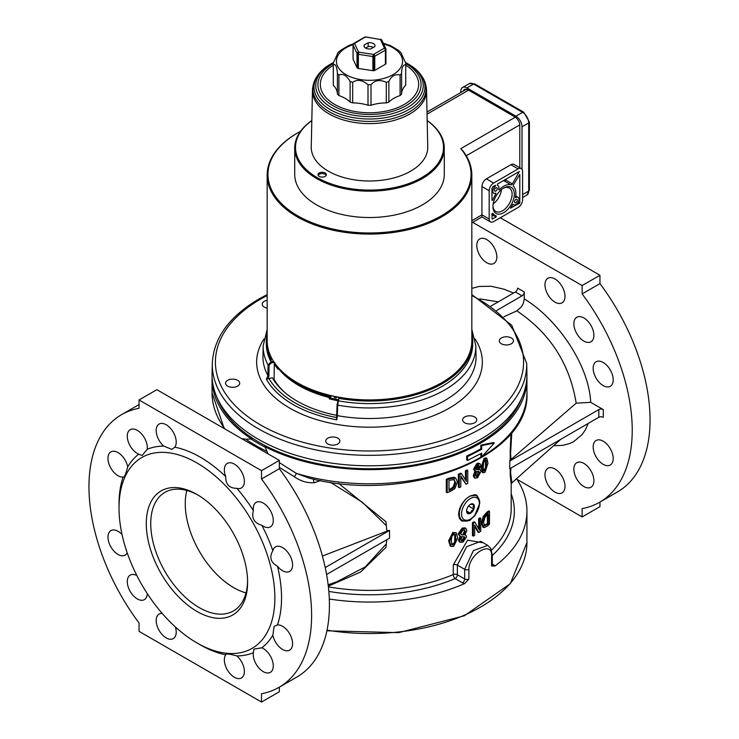 <?xml version="1.0" encoding="UTF-8"?>
<svg xmlns="http://www.w3.org/2000/svg" width="739" height="739" viewBox="0 0 739 739"><rect width="100%" height="100%" fill="white"/><g stroke="black" fill="none" stroke-linecap="round" stroke-linejoin="round"><path stroke-width="1.11" d="M516.561 478.696A157.435 90.897 180 0 1 526.935 511.157A157.435 90.897 180 0 1 495.01 566.037A6.3 3.64 0 0 0 493.615 564.818L492.313 564.06M462.448 582.812A3.15 1.82 120 0 0 464.674 578.96L457.367 574.739A3.15 1.82 -60 0 1 455.141 578.6L462.448 582.812A6.3 3.64 0 0 0 464.554 583.616L468.886 579.08L468.886 569.436C468.822 553.594 492.968 539.719 491.601 556.328L491.601 565.963L495.01 566.037M464.554 583.616A157.435 90.897 180 0 1 329.308 599.043M328.301 586.175L360.586 572.032L385.989 547.35L386.321 543.876L365.297 566.905L336.845 581.741M511.194 483.86L511.859 482.89L510.566 472.147L510.233 475.62L511.194 483.86L511.194 508.589A141.694 81.807 180 0 1 491.527 550.167M510.233 475.62L510.233 468.471M496.784 310.408L522.02 295.84A3.15 1.82 120 0 0 524.247 291.979L524.247 298.916L523.397 303.156L521.401 306.861L516.857 310.851C550.038 333.197 569.815 363.967 576.171 403.171L590.729 402.349L603.283 409.6A3.15 1.82 0 0 0 598.83 409.6L598.83 417.313L509.771 468.738L509.771 461.025A141.694 81.807 0 0 0 510.233 458.974L510.233 450.042L510.566 453.903L511.794 432.509M511 433.47L510.233 450.042M330.296 482.234L362.35 502.271L386.321 525.632L385.989 521.771L338.554 483.334M386.83 530.648A141.694 81.807 0 0 0 389.536 530.436L389.536 538.149L326.583 574.499M483.288 542.823L467.575 540.163L453.284 564.919L453.284 574.563A141.694 81.807 180 0 1 328.384 586.877M483.241 527.138L481.292 523.203L483.251 516.321L486.53 512.635A141.694 81.807 0 0 0 488.581 510.852L489.486 511.379A142.95 82.537 180 0 1 487.435 513.162L484.156 516.847L482.188 523.72L484.137 527.655L487.463 525.992A142.95 82.537 0 0 0 489.486 524.237L489.486 511.379M461.145 536.606L459.381 540.569L460.212 542.361L459.316 541.853L458.485 540.052L460.342 536.144M460.212 542.361L463.02 542.084L466.568 536.865L465.829 535.202L464.877 534.86L466.845 530.51L465.847 528.302L463.02 528.644L459.067 534.426L459.889 536.302L458.171 533.909L462.124 528.126L465.043 527.84M447.215 492.664L446.301 492.137L446.301 479.288A141.694 81.807 0 0 0 449.349 478.115L454.005 477.228L455.76 478.078L450.254 478.641A142.95 82.537 180 0 1 447.215 479.814L447.215 492.664A142.95 82.537 0 0 0 450.291 491.481L454.882 488.553L457.469 482.031L455.76 478.078M473.329 536.098L472.443 535.581L472.443 522.732A141.694 81.807 0 0 0 474.041 521.734L474.937 522.251A142.95 82.537 180 0 1 473.329 523.24L473.329 536.098A142.95 82.537 0 0 0 474.669 535.276L474.669 525.096L478.863 532.523A142.95 82.537 0 0 0 480.766 531.193L480.766 518.335A142.95 82.537 180 0 1 479.519 519.212L479.519 530.297L474.937 522.251M478.632 528.708L478.632 518.695A141.694 81.807 0 0 0 479.87 517.817L480.766 518.335M478.863 532.523L477.967 532.006L474.669 526.14M465.441 479.962L465.441 470.743A141.694 81.807 0 0 0 466.863 469.967L467.759 470.484A142.95 82.537 180 0 1 466.327 471.251L466.327 481.431L461.561 473.681A142.95 82.537 180 0 1 459.261 474.771L459.261 487.629A142.95 82.537 0 0 0 460.776 486.909L460.776 475.833L466.041 484.267A142.95 82.537 0 0 0 467.759 483.343L467.759 470.484M466.041 484.267L460.776 476.729M459.261 487.629L458.365 487.112L458.365 474.253A141.694 81.807 0 0 0 460.665 473.163L461.561 473.681M483.112 472.794L482.207 472.276L481.061 467.417L484.119 458.374L485.966 457.829L486.872 458.356L485.024 458.891L481.957 467.935L483.112 472.794L485.024 472.276L487.952 463.168L486.872 458.356M475.094 471.02L473.56 469.154L476.729 463.722L478.161 463.057L479.99 463.704L477.616 464.24L474.447 469.671L475.99 471.593L474.189 476.045L475.103 478.207L477.616 477.68L480.913 471.519L480.248 469.736L479.14 469.561L480.664 465.404L479.99 463.704M479.352 469.219L480.248 469.736M475.094 471.076L473.302 475.528L474.17 477.671L475.103 478.207M451.104 546.435L450.199 545.909L448.619 540.809L452.804 532.422L456.268 532.801L453.7 532.939L449.524 541.336L451.104 546.435L453.7 546.324L457.764 537.853L456.268 532.801M475.297 515.129L469.69 520.542L461.94 521.115L459.446 518.372L458.559 514.113L459.446 509.014L461.94 503.85L465.561 499.333L469.69 496.118L476.895 495.213L479.685 501.033M139.052 399.956L156.871 389.675L279.324 460.379L279.324 468.711A157.435 90.897 60 0 1 296.819 677.072L279 687.353A157.435 90.897 60 0 1 261.514 693.718L261.514 702.05L139.052 631.346L139.052 623.014A157.435 90.897 60 0 1 121.565 414.662A157.435 90.897 60 0 1 139.052 408.297L139.052 399.956L261.514 470.66L261.514 478.992A157.435 90.897 60 0 1 279 687.353M279.324 687.168L279.324 691.769L261.514 702.05M386.802 539.729L386.321 543.876M526.907 376.825A157.435 90.897 180 0 1 526.935 378.747A157.435 90.897 180 0 1 433.802 461.718A157.435 90.897 180 0 1 264.58 446.522A29.911 17.274 180 0 1 265.098 447.113A157.86 91.137 180 0 1 251.094 439.031A29.911 17.274 180 0 1 252.119 439.326A157.435 90.897 180 0 1 212.065 378.747A157.435 90.897 180 0 1 212.093 376.825M241.856 438.744A29.911 17.274 180 0 1 245.847 439.197A160.585 92.717 0 0 0 267.038 451.427L265.098 447.113M251.094 439.031L245.847 439.197M217.294 398.136A155.864 89.992 0 0 0 259.287 442.384A155.864 89.992 0 0 0 413.193 465.127A155.864 89.992 0 0 0 521.706 398.136M526.704 363.449A157.222 90.768 0 0 1 369.5 455.335A157.222 90.768 0 0 1 212.296 363.449L212.075 373.777A157.435 90.897 0 0 0 369.5 465.792A157.435 90.897 0 0 0 526.925 373.777L526.704 363.449L511.767 325.271L471.833 294.584M267.167 308.089A7.085 4.092 180 0 1 262.225 304.256A7.085 4.092 180 0 1 267.167 300.293M511.379 343.755A7.085 4.092 180 0 1 503.702 344.66A7.085 4.092 180 0 1 499.287 340.928A7.085 4.092 180 0 1 506.363 336.772A7.085 4.092 180 0 1 513.448 340.928A7.085 4.092 180 0 1 511.379 343.755M467.861 423.835A7.085 4.092 180 0 1 462.614 419.946A7.085 4.092 180 0 1 469.69 415.798A7.085 4.092 180 0 1 476.775 419.946A7.085 4.092 180 0 1 467.861 423.835M325.982 442.116A7.085 4.092 180 0 1 325.742 441.118A7.085 4.092 180 0 1 332.827 436.971A7.085 4.092 180 0 1 339.912 441.118A7.085 4.092 180 0 1 333.705 445.118A7.085 4.092 180 0 1 325.982 442.116M227.621 380.317A7.085 4.092 180 0 1 235.39 379.449A7.085 4.092 180 0 1 239.713 383.273A7.085 4.092 180 0 1 232.637 387.301A7.085 4.092 180 0 1 225.552 383.273A7.085 4.092 180 0 1 227.621 380.317M471.833 333.88A103.174 59.573 180 0 1 472.674 341.473L472.674 344.041A103.174 59.573 180 0 1 338.638 400.88A0.785 0.61 -150.9 0 0 337.954 401.148L337.095 404.686L337.64 405.138A106.324 61.383 0 0 0 475.814 345.815L476.036 356.226A106.545 61.513 180 0 1 337.363 415.641L336.79 419.844L336.494 418.246L336.808 415.189L337.363 415.641L337.64 405.138L339.136 397.416A101.548 58.63 -0 0 0 441.303 382.931A101.548 58.63 -0 0 0 441.58 382.765M273.559 361.389L271.047 361.861L268.063 364.964L267.915 375.541L266.409 379.209L272.322 377.721A102.194 59 180 0 0 336.808 415.364M285.162 392.788A100.347 57.938 180 0 1 274.095 379.347L273.365 379.476M336.845 415.069L337.095 404.686L336.55 418.043M330.093 395.504L329.234 397.517L330.305 397.24A0.785 0.61 -150.9 0 0 329.557 396.464A99.202 57.273 180 0 1 286.27 375.2M278.123 367.422L277.975 367.92A99.987 57.725 0 0 0 329.234 397.517L329.252 398.82L331.46 395.836M275.047 362.886L274.308 363.662A100.014 57.744 0 0 0 277.938 369.195L277.975 367.92A0.785 0.591 -37.3 0 1 278.15 367.468M268.165 378.562L268.904 375.837L269.051 365.26L271.287 362.923L274.215 362.378M336.956 397.009A1.339 0.776 180 0 1 335.571 397.767A1.339 0.776 180 0 1 334.287 396.954L334.324 396.473M274.308 363.662L274.095 379.347M272.174 359.08L271.047 359.293L271.047 361.861A103.174 59.573 180 0 1 266.326 344.041L266.326 341.473A103.174 59.573 180 0 1 267.167 333.88M524.247 291.979L517.568 288.127A3.15 1.82 -60 0 1 515.342 291.979L491.01 306.029M583.884 317.964A14.17 8.184 60 0 1 593.14 330.453A14.17 8.184 60 0 1 590.96 341.806A14.17 8.184 60 0 1 582.461 340.171A14.17 8.184 60 0 1 574.379 327.71A14.17 8.184 60 0 1 576.799 317.262A14.17 8.184 60 0 1 583.884 317.964M583.884 463.408A14.17 8.184 60 0 1 593.14 475.888A14.17 8.184 60 0 1 590.96 487.241A14.17 8.184 60 0 1 579.394 482.733A14.17 8.184 60 0 1 573.963 467.611A14.17 8.184 60 0 1 576.799 462.706A14.17 8.184 60 0 1 583.884 463.408M486.825 239.639A14.17 8.184 60 0 1 496.081 252.128A14.17 8.184 60 0 1 493.911 263.481A14.17 8.184 60 0 1 484.331 260.978A14.17 8.184 60 0 1 477.154 248.683A14.17 8.184 60 0 1 479.74 238.937A14.17 8.184 60 0 1 486.825 239.639M554.989 278.991A14.17 8.184 60 0 1 564.245 291.48A14.17 8.184 60 0 1 562.074 302.833A14.17 8.184 60 0 1 557.474 303.202A14.17 8.184 60 0 1 546.278 291.268A14.17 8.184 60 0 1 547.904 278.289A14.17 8.184 60 0 1 554.989 278.991M603.181 362.479A14.17 8.184 60 0 1 612.446 374.969A14.17 8.184 60 0 1 610.266 386.321A14.17 8.184 60 0 1 598.082 381.056A14.17 8.184 60 0 1 596.105 361.777A14.17 8.184 60 0 1 603.181 362.479M603.181 441.183A14.17 8.184 60 0 1 612.446 453.672A14.17 8.184 60 0 1 610.266 465.025A14.17 8.184 60 0 1 600.539 462.383A14.17 8.184 60 0 1 593.482 450.023A14.17 8.184 60 0 1 596.105 440.49A14.17 8.184 60 0 1 603.181 441.183M554.989 469.016A14.17 8.184 60 0 1 564.245 481.505A14.17 8.184 60 0 1 562.074 492.858A14.17 8.184 60 0 1 548.846 486.179A14.17 8.184 60 0 1 546.361 469.718A14.17 8.184 60 0 1 547.904 468.314A14.17 8.184 60 0 1 554.989 469.016M500.303 217.746L599.948 275.268L599.948 283.6L582.129 293.891A157.435 90.897 60 0 1 599.625 502.243A157.435 90.897 60 0 1 582.129 508.608L582.129 516.94L599.948 506.658L599.948 502.058M582.129 293.891L582.129 285.55L472.646 222.347M516.967 479.315L582.129 516.94M309.133 478.115L296.394 473.394L279.324 462.596M467.473 460.471L466.697 459.898L466.697 456.037A157.435 90.897 0 0 0 480.83 448.813L480.83 445.127L493.356 442.578L494.345 443.031L481.717 456.868L481.717 453.183L467.473 460.471L467.473 456.61L481.717 449.321L481.717 445.635L494.345 443.031M481.717 456.868L480.83 456.351L480.83 453.691M267.038 451.427A29.911 17.274 180 0 1 267.814 453.737M279.324 467.39L294.334 476.692C300.505 481.144 307.138 483.158 314.241 482.724L320.504 480.562M386.321 525.632L386.857 531.202L322.407 556.033M516.857 310.851L503.952 316.726M479.814 298.87L498.234 301.854M598.83 417.313A3.15 1.82 180 0 1 603.283 417.313L603.283 409.6M598.83 409.6L509.771 461.025M389.536 530.436L325.215 567.57M313.567 479.14A3.15 1.302 -108.8 0 0 314.241 482.724M481.532 456.757A157.435 90.897 180 0 1 296.394 473.394A3.15 0.49 -57.3 0 1 294.334 476.692M453.284 564.919A3.15 1.82 180 0 1 457.367 565.104L466.614 546.694L480.766 541.364L487.758 545.41L473.394 550.592L464.674 569.316L464.674 578.96A3.15 1.82 180 0 0 468.886 579.08M476.387 495.832A14.956 8.637 120 0 0 475.583 494.724M460.748 520.201A14.956 8.637 120 0 0 462.217 520.376M462.272 520.404L465.339 521.207L467.51 520.903L470.096 519.813L474.549 516.044L479.842 502.991L478.696 498.16L476.443 495.86A14.17 8.184 120 0 0 462.272 504.044A14.17 8.184 120 0 0 462.272 520.404L459.824 518.99A14.17 8.184 -60 0 1 459.769 518.954M466.586 511.019A5.487 3.168 -60 0 1 470.475 504.294A5.487 3.168 -60 0 1 474.355 506.538A5.487 3.168 -60 0 1 470.475 513.263A5.487 3.168 -60 0 1 466.586 511.019M466.586 510.372L467.103 512.894L470.429 513.189L471.584 510.825L473.754 509.051L473.246 506.538L473.754 504.617L470.429 504.321M470.429 513.189L466.632 510.991M473.754 509.051L468.526 506.03M466.697 456.037L467.473 456.61M480.83 445.127L481.717 445.635M480.83 448.813L481.717 449.321M451.788 536.514L453.7 534.371L455.621 534.934L455.612 542.731L453.7 544.902L451.797 544.357L451.326 540.625L451.788 536.514M455.085 534.297L455.621 534.934L454.587 534.158M452.323 544.966L451.797 544.357M451.926 544.578L454.707 542.214L454.716 534.417M474.235 470.789L475.99 471.537M478.345 471.27L479.537 472.664L477.634 476.387L476.267 476.6L475.63 475.011L476.831 471.482L479.121 471.427M478.336 469.625L477.44 469.108L475.99 469.274L476.877 469.792L475.879 468.572L478.429 465.154L479.352 466.355L478.336 469.625L476.332 469.644M475.879 476.202L476.738 475.87L478.521 471.279M477.44 469.108L478.355 465.164M486.391 468.387L485.024 470.854L483.602 470.567L483.278 466.946L483.611 462.771L485.024 460.314L486.391 460.554L486.391 468.387L485.495 467.87L485.486 460.027L486.391 460.554L486.013 460.027M483.999 471.131L483.602 470.567M483.629 470.632L485.495 467.87M458.365 474.253L459.261 474.771M465.441 470.743L466.327 471.251M472.443 522.732L473.329 523.24M478.632 518.695L479.519 519.212M446.301 479.288L447.215 479.814M453.783 479.454L455.723 482.789L453.94 487.657L450.337 489.985A142.95 82.537 180 0 1 448.998 490.511L448.998 480.609A142.95 82.537 0 0 0 450.337 480.082L454.485 479.703M448.998 489.634A141.694 81.807 0 0 0 449.432 489.458L453.044 487.13L454.827 482.271L453.995 479.5M453.044 487.13L453.94 487.657M463.87 536.597L464.997 537.89L463.03 540.809L461.524 540.966L460.979 539.793L462.189 536.634L464.489 536.782M460.757 533.466L463.002 529.937L464.563 529.826L465.274 531.47L463.926 534.907L461.256 534.74L460.757 533.466M459.889 536.302L461.238 536.662M461.145 540.578L462.143 540.292L464.101 537.373L463.944 536.606M460.942 534.417L463.926 534.907M463.039 534.389L464.378 530.953L464.064 529.678M461.284 534.463L462.18 534.981M483.251 516.321L484.156 516.847M482.595 526.925L484.137 527.655M488.313 523.785L487.407 523.267A141.694 81.807 0 0 1 486.493 524.043L484.063 525.263L484.969 525.78L483.528 522.732L484.849 517.605L487.398 514.667A142.95 82.537 0 0 0 488.313 513.891L488.313 523.785A142.95 82.537 180 0 1 487.398 524.561L484.451 525.632M487.407 523.267L487.407 514.667M511.046 467.999L510.566 472.147M279.324 468.711L261.514 478.992M119.016 507.942L119.016 504.081A114.933 66.353 60 0 1 123.108 477.052A14.17 8.184 60 0 1 110.083 466.669A14.17 8.184 60 0 1 110.915 451.871A14.17 8.184 60 0 1 120.651 454.513A14.17 8.184 60 0 1 127.708 466.882A114.933 66.353 60 0 1 138.729 454.199A14.17 8.184 60 0 1 128.346 441.931A14.17 8.184 60 0 1 130.221 429.655A14.17 8.184 60 0 1 141.786 434.172A14.17 8.184 60 0 1 147.227 449.294A114.933 66.353 60 0 1 163.716 446.088A14.17 8.184 60 0 1 156.539 433.793A14.17 8.184 60 0 1 159.116 424.047A14.17 8.184 60 0 1 172.344 430.726A14.17 8.184 60 0 1 174.82 447.187A114.933 66.353 60 0 1 225.746 476.59A14.17 8.184 60 0 1 227.279 463.399A14.17 8.184 60 0 1 241.45 471.584A14.17 8.184 60 0 1 241.45 487.943A14.17 8.184 60 0 1 236.849 488.313A114.933 66.353 60 0 1 253.338 510.557A14.17 8.184 60 0 1 256.174 502.372A14.17 8.184 60 0 1 270.345 510.557A14.17 8.184 60 0 1 270.345 526.916A14.17 8.184 60 0 1 261.846 525.281A114.933 66.353 60 0 1 272.857 550.684A14.17 8.184 60 0 1 275.481 546.888A14.17 8.184 60 0 1 289.651 555.063A14.17 8.184 60 0 1 289.651 571.423A14.17 8.184 60 0 1 277.458 566.166A114.933 66.353 60 0 1 277.458 624.963A14.17 8.184 60 0 1 290.482 635.346A14.17 8.184 60 0 1 289.651 650.135A14.17 8.184 60 0 1 279.915 647.493A14.17 8.184 60 0 1 272.857 635.134A114.933 66.353 60 0 1 261.846 647.807A14.17 8.184 60 0 1 272.22 660.084A14.17 8.184 60 0 1 270.345 672.351A14.17 8.184 60 0 1 258.779 667.844A14.17 8.184 60 0 1 253.338 652.722A114.933 66.353 60 0 1 236.849 655.918A14.17 8.184 60 0 1 244.027 668.213A14.17 8.184 60 0 1 241.45 677.968A14.17 8.184 60 0 1 228.222 671.289A14.17 8.184 60 0 1 225.746 654.819A114.933 66.353 60 0 1 200.287 644.842L196.943 642.921A110.203 63.628 60 0 1 119.016 507.942A110.203 63.628 60 0 1 221.358 481.579A110.203 63.628 60 0 1 273.883 611.633A110.203 63.628 60 0 1 196.943 642.921M175.365 626.94A14.17 8.184 60 0 1 173.286 638.607A14.17 8.184 60 0 1 159.116 630.432A14.17 8.184 60 0 1 159.116 614.072A14.17 8.184 60 0 1 162.201 613.425M147.32 593.657A14.17 8.184 60 0 1 144.391 599.634A14.17 8.184 60 0 1 130.221 591.459A14.17 8.184 60 0 1 130.221 575.09A14.17 8.184 60 0 1 136.863 575.552M127.191 552.781A14.17 8.184 60 0 1 125.085 555.128A14.17 8.184 60 0 1 110.915 546.943A14.17 8.184 60 0 1 110.915 530.584A14.17 8.184 60 0 1 122.064 534.62M174.82 447.187L171.919 449.377L163.716 446.088M147.227 449.294L142.165 455.483L138.729 454.199M127.708 466.882C125.695 474.493 124.161 477.884 123.108 477.052L123.718 477.209M236.849 655.918C229.256 653.867 225.552 653.498 225.746 654.819L225.912 654.218M253.338 652.722L253.948 649.101L261.846 647.807M272.857 635.134L274.114 626.386L277.458 624.963M277.458 566.166C270.613 562.434 269.079 557.271 272.857 550.684M261.846 525.281C254.262 523.11 251.426 518.205 253.338 510.557M236.849 488.313C229.256 488.285 225.552 484.378 225.746 476.59M196.943 494.446A71.637 41.356 -120 0 0 146.294 523.692A71.637 41.356 -120 0 0 196.943 611.421A71.637 41.356 -120 0 0 247.602 582.175A71.637 41.356 -120 0 0 196.943 494.446L196.943 494.446M247.583 580.872A68.487 39.536 60 0 1 233.413 610.959A68.487 39.536 60 0 1 199.17 607.569A68.487 39.536 60 0 1 154.433 547.22A68.487 39.536 60 0 1 164.926 492.34A68.487 39.536 60 0 1 198.07 495.112M186.847 490.456A68.487 39.536 -120 0 0 233.681 587.644A68.487 39.536 -120 0 0 246.004 592.918M599.948 283.6A157.435 90.897 60 0 1 617.434 491.962L599.625 502.243M510.233 458.974L511.102 459.473L576.171 403.171M510.566 453.903L511.102 459.473M279.324 460.379L261.514 470.66M582.129 285.55L599.948 275.268M329.557 396.464L329.557 395.374M271.047 359.293A103.174 59.573 180 0 1 266.326 341.473M472.674 341.473A103.174 59.573 180 0 1 338.638 398.312M297.42 382.765A101.548 58.63 -0 0 0 297.697 382.931A101.548 58.63 -0 0 0 339.136 397.416M471.833 175.004L471.833 340.827A102.333 59.083 180 0 1 441.867 382.608A102.333 59.083 180 0 1 297.133 382.608A102.333 59.083 180 0 1 271.841 358.498A102.333 59.083 180 0 1 267.167 340.827L267.167 175.004A102.333 59.083 -0 0 0 271.841 192.667A102.333 59.083 -0 0 0 384.973 233.404A102.333 59.083 -0 0 0 471.833 175.004A102.333 59.083 -0 0 0 462.743 150.654L460.776 148.659A101.548 58.63 180 0 1 423.817 223.899A101.548 58.63 180 0 1 290.215 210.984A101.548 58.63 180 0 1 297.697 132.9A101.548 58.63 180 0 1 300.514 131.33M441.867 382.608L441.303 382.931M297.42 133.066A102.333 59.083 -0 0 0 297.133 133.223A102.333 59.083 -0 0 0 267.167 175.004M481.939 216.98L481.939 186.57A6.3 3.64 -60 0 1 486.391 178.856L510.88 164.714A6.3 3.64 -60 0 1 514.03 164.409L521.272 168.584A6.3 3.64 -60 0 1 522.575 171.466L522.575 199.742A6.3 3.64 120 0 1 518.122 207.456L493.624 221.598A6.3 3.64 120 0 1 490.484 221.912L481.939 216.98L471.833 222.818M519.794 167.725L519.794 125.51L519.794 167.725M490.484 221.912A6.3 3.64 120 0 1 489.172 219.03L489.172 190.745A6.3 3.64 -60 0 1 493.624 183.032L518.122 168.898A6.3 3.64 -60 0 1 521.272 168.584M514.501 201.839A1.968 1.136 -60 0 1 515.36 199.853A1.968 1.136 -60 0 1 516.875 199.327A1.968 1.136 -60 0 1 516.875 201.599A1.968 1.136 -60 0 1 514.907 202.735A1.968 1.136 -60 0 1 514.501 201.839M494.465 190.265A1.968 1.136 -60 0 1 495.324 188.288A1.968 1.136 -60 0 1 496.839 187.761A1.968 1.136 -60 0 1 496.839 190.034A1.968 1.136 -60 0 1 494.871 191.17A1.968 1.136 -60 0 1 494.465 190.265M513.587 184.547L519.794 174.413L519.794 203.022L510.473 208.195A17.32 9.995 120 0 0 512.838 204.426L513.199 204.269A4.332 2.503 120 0 0 513.725 204.786A4.332 2.503 120 0 0 518.057 202.283A4.332 2.503 120 0 0 518.057 197.285A4.332 2.503 120 0 0 515.656 197.646L515.425 197.452A17.32 9.995 120 0 0 513.476 186.283A1.57 0.905 -60 0 1 513.587 184.547M497.458 185.526L497.458 184.039L519.341 171.476L512.404 183.863A1.57 0.905 -60 0 1 510.954 184.824A17.32 9.995 120 0 0 499.167 189.821L498.603 189.443A4.332 2.503 120 0 0 498.021 185.711A4.332 2.503 120 0 0 497.458 185.526M495.934 193.858A17.32 9.995 120 0 0 492.802 200.093L491.962 200.343L491.962 189.138A2.365 1.367 -60 0 1 493.624 186.246L495.546 185.295L495.315 186.302A4.332 2.503 120 0 0 492.931 190.089A4.332 2.503 120 0 0 493.689 193.212A4.332 2.503 120 0 0 495.684 193.091L495.934 193.858L495.038 193.341M496.275 215.936L496.008 217.017L492.091 219.123L491.962 213.931L492.802 213.211A17.32 9.995 120 0 0 494.991 215.391A17.32 9.995 120 0 0 496.275 215.936M514.335 194.218A15.113 8.729 120 0 0 503.647 188.048A15.113 8.729 120 0 0 492.959 206.56A15.113 8.729 120 0 0 503.647 212.73A15.113 8.729 120 0 0 514.335 194.218M503.074 188.399A13.542 7.815 -60 0 1 509.3 188.02A13.542 7.815 -60 0 1 512.109 194.218A13.542 7.815 -60 0 1 506.197 207.844A13.542 7.815 -60 0 1 495.767 211.474A13.542 7.815 -60 0 1 492.978 205.895M501.458 189.581A13.542 7.815 -60 0 1 493.19 203.89M503.139 180.759A17.32 9.995 -60 0 1 504.275 180.963A1.57 0.905 120 0 0 505.725 180.002L506.363 178.893M463.806 90.786A7.085 4.092 60 0 1 464.766 89.345M514.787 116.836L468.581 90.158A6.3 3.64 -120 0 0 465.431 89.844L427.003 112.032M519.794 125.51A7.085 4.092 -120 0 0 514.778 116.836L468.027 89.835A7.085 4.092 -120 0 0 464.48 89.484A7.085 4.092 -120 0 0 463.251 91.109M515.896 116.189L466.909 87.913L473.588 84.052L522.575 112.337L515.896 116.189A8.656 4.997 60 0 1 522.02 126.794L528.699 122.942L528.699 191.068L522.575 194.606M460.785 92.532L460.785 91.442A8.656 4.997 60 0 1 462.577 87.479A8.656 4.997 60 0 1 466.909 87.913M522.02 169.296L522.02 126.794M427.179 120.531A74.787 43.176 180 0 1 444.287 148.003L444.287 174.358A74.787 43.176 180 0 1 398.118 214.245A74.787 43.176 180 0 1 316.625 204.888A74.787 43.176 180 0 1 294.713 174.358L294.713 148.003A74.787 43.176 180 0 1 311.821 120.531M444.287 148.003A74.787 43.176 180 0 1 398.118 187.891A74.787 43.176 180 0 1 316.625 178.533A74.787 43.176 180 0 1 294.713 148.003M427.188 120.605A73.992 42.723 180 0 1 418.911 179.161A73.992 42.723 180 0 1 317.179 177.572A73.992 42.723 180 0 1 311.812 120.605M405.656 62.612A53.753 31.038 180 0 1 406.829 63.24L408.039 63.914A55.49 32.036 180 0 1 421.027 75.073L422.08 76.597A56.626 32.692 180 0 1 425.692 84.699L426.107 86.62A57.042 32.932 180 0 1 426.532 90.278L427.752 146.95A58.252 33.634 180 0 1 392.123 178.358A58.252 33.634 180 0 1 328.31 171.143A58.252 33.634 180 0 1 311.248 146.95L312.468 90.278A57.042 32.932 180 0 1 312.893 86.62L313.308 84.699A56.626 32.692 180 0 1 316.92 76.597L317.973 75.073A55.49 32.036 180 0 1 330.961 63.914L332.171 63.24A53.753 31.038 180 0 1 333.344 62.612M325.132 172.972A4.175 2.411 180 0 1 326.361 174.681A4.175 2.411 180 0 1 322.186 177.092A4.175 2.411 180 0 1 318.01 174.681A4.175 2.411 180 0 1 320.587 172.455A4.175 2.411 180 0 1 325.132 172.972M318.167 175.319A4.175 2.411 180 0 1 325.132 174.265A4.175 2.411 180 0 1 326.204 175.319M426.532 90.278A57.042 32.932 180 0 1 391.652 121.039A57.042 32.932 180 0 1 329.169 113.972A57.042 32.932 180 0 1 312.468 90.278M425.692 84.699A56.626 32.692 180 0 1 394.358 118.101A56.626 32.692 180 0 1 329.465 111.848A56.626 32.692 180 0 1 313.308 84.699M421.027 75.073A55.49 32.036 180 0 1 400.039 113.714A55.49 32.036 180 0 1 330.259 109.621A55.49 32.036 180 0 1 317.973 75.073M406.829 63.24A53.753 31.038 180 0 1 407.845 107.321A53.753 31.038 180 0 1 331.488 107.515A53.753 31.038 180 0 1 332.171 63.24M405.711 63.471A51.573 29.782 180 0 1 406.099 105.659A51.573 29.782 180 0 1 333.03 105.732A51.573 29.782 180 0 1 333.289 63.471M405.711 65.171A49.171 28.387 180 0 1 403.522 104.864A49.171 28.387 180 0 1 334.73 104.448A49.171 28.387 180 0 1 333.289 65.171M401.582 94.075L401.582 73.503C401.628 67.665 402.995 64.718 405.683 64.672A36.211 20.904 -0 0 0 405.711 63.803L405.711 84.375A36.211 20.904 180 0 1 405.683 85.234A31.491 18.179 -0 0 0 401.582 94.075A36.211 20.904 180 0 1 400.085 95.562A31.491 18.179 -0 0 0 388.88 102.028A36.211 20.904 180 0 1 386.294 102.897A31.491 18.179 -0 0 0 370.996 105.261A36.211 20.904 180 0 1 368.004 105.261A31.491 18.179 -0 0 0 352.706 102.897A36.211 20.904 180 0 1 350.12 102.028A31.491 18.179 -0 0 0 338.915 95.562A36.211 20.904 180 0 1 337.418 94.075A31.491 18.179 -0 0 0 333.317 85.234A36.211 20.904 180 0 1 333.289 84.375L333.289 63.803A36.211 20.904 -0 0 0 333.317 64.672C335.534 63.711 336.901 66.658 337.418 73.503L337.418 94.075M338.915 95.562L338.915 74.999C342.914 73.281 346.646 75.433 350.12 81.466L350.12 102.028M352.706 102.897L352.706 82.325C357.223 79.128 362.322 79.914 368.004 84.689L368.004 105.261M370.996 105.261L370.996 84.689C374.922 80.191 380.022 79.396 386.294 82.325L386.294 102.897M388.88 102.028L388.88 81.466C391.365 76.006 395.097 73.854 400.085 74.999L400.085 95.562M405.683 83.507L405.683 85.234M405.683 62.944L405.711 63.803A36.211 20.904 -0 0 0 405.683 62.944L401.582 54.104M401.61 53.393L398.654 50.483L390.395 45.559L382.959 43.13M353.408 43.832L348.605 45.559L340.346 50.483L337.39 53.393M337.418 54.104L333.317 62.944A36.211 20.904 -0 0 0 333.289 63.803L333.317 62.944M385.897 63.203A1.57 0.905 180 0 1 385.943 63.425A1.57 0.905 180 0 1 385.897 63.656A16.923 9.773 180 0 1 385.795 63.877A1.57 0.905 180 0 1 385.398 64.275L374.756 70.408A1.57 0.905 180 0 1 374.073 70.639A16.923 9.773 180 0 1 373.694 70.704A1.57 0.905 180 0 1 372.89 70.695L358.369 68.45A1.57 0.905 180 0 1 357.676 68.228A16.923 9.773 180 0 1 357.39 68.062A1.57 0.905 180 0 1 357.002 67.665L353.103 59.277A1.57 0.905 180 0 1 353.057 59.037A1.57 0.905 180 0 1 353.103 58.815M381.509 39.795A1.57 0.924 120.6 0 0 381.278 39.546A1.57 0.924 120.6 0 0 380.483 39.62A15.353 8.859 180 0 0 380.225 39.472L365.944 36.95A1.57 1.57 0 0 0 365.472 36.95L380.225 39.472A1.57 0.896 -60.6 0 1 381.001 39.379A1.57 0.896 -60.6 0 1 381.13 39.481M374.849 46.575L370.83 48.894A5.515 3.178 180 0 1 363.985 45.809A5.515 3.178 180 0 1 364.151 45.042L368.17 42.723A5.515 3.178 180 0 1 375.015 45.809A5.515 3.178 180 0 1 374.849 46.575M364.151 45.042L364.151 46.575M373.398 47.416A5.515 3.178 -0 0 0 368.17 46.575L365.602 48.063M368.17 42.723L368.17 46.575M333.317 85.234L333.317 64.672M326.887 630.81L398.644 632.639L464.341 615.781L510.326 583.662L526.935 542.648A157.435 90.897 180 0 1 327.017 630.173M491.601 556.328A3.15 1.82 0 0 0 492.313 555.174L492.313 564.818A3.15 1.82 180 0 1 491.601 565.963M492.35 565.095A3.15 1.82 120 0 0 493.615 564.818M492.313 555.488A144.844 83.627 0 0 0 511.194 493.818M487.74 545.391L490.714 548.403L492.313 555.165A3.15 1.82 0 0 0 492.313 555.165A3.15 1.82 0 0 0 492.313 555.109M468.886 569.436A3.15 1.82 180 0 1 464.674 569.316L457.367 565.104L457.367 574.739A3.15 1.82 0 0 0 453.284 574.563A3.15 1.524 67.1 0 0 455.141 578.6A144.844 83.627 0 0 1 328.827 591.422M471.833 295.545A154.072 88.948 180 0 1 482.641 422.422A154.072 88.948 180 0 1 262.714 426.163A154.072 88.948 180 0 1 260.553 299.138A154.072 88.948 180 0 1 267.167 295.545M263.952 338.998A112.845 65.152 0 0 0 335.367 424.14A112.845 65.152 0 0 0 451.427 406.838A112.845 65.152 0 0 0 475.048 338.998M268.904 375.837L267.915 375.541A106.545 61.513 180 0 1 262.964 356.226L263.186 345.815A106.324 61.383 0 0 0 268.063 364.964L269.051 365.26M266.409 379.209A108.153 62.436 0 0 0 336.79 419.844M336.605 417.526A105.806 61.088 180 0 1 268.885 378.359M338.638 399.91L337.954 401.148A0.785 0.61 -150.9 0 0 337.889 401.379L337.132 404.566M330.315 397.905L331.127 395.753M338.638 399.771A99.229 57.291 180 0 1 330.278 397.952M329.252 398.82A100.014 57.744 0 0 0 338.148 400.797M277.143 366.285A99.229 57.291 0 0 0 277.966 367.449M271.047 361.861L271.287 362.923M590.729 402.349C588.641 362.914 555.479 317.474 524.247 298.916M553.557 445.765L562.841 445.331L569.612 443.548L573.492 441.756L582.138 434.597L585.473 429.692L588.226 423.438M513.522 293.032L504.09 289.217L491.102 286.27L478.983 286.464L471.833 288.386M526.935 378.747L526.935 392.889A157.435 90.897 180 0 1 482.253 456.332M225.044 429.036A157.435 90.897 180 0 1 212.065 392.889L212.065 378.747M515.342 291.979L522.02 295.84M479.38 503.638A12.591 7.27 -60 0 1 466.023 520.256A12.591 7.27 -60 0 1 466.023 502.446A12.591 7.27 -60 0 1 479.38 503.638M452.804 532.422L453.7 532.939M448.619 540.809L449.524 541.336M454.707 542.214L455.612 542.731M455.15 538.103L456.046 538.62M476.729 463.722L477.616 464.24M473.56 469.154L474.447 469.671M473.302 475.528L474.189 476.045M474.216 477.69L475.029 478.161M478.641 472.147L479.537 472.664M478.456 465.838L479.352 466.355M476.738 475.87L477.634 476.387M484.119 470.327L485.024 470.854M481.061 467.417L481.957 467.935M484.119 458.374L485.024 458.891M449.349 478.115L450.254 478.641M454.005 477.228L454.91 477.745M454.827 482.271L455.723 482.789M449.432 489.458L450.337 489.985M458.485 540.052L459.381 540.569M464.101 537.373L464.997 537.89M464.378 530.953L465.274 531.47M458.171 533.909L459.067 534.426M462.124 528.126L463.02 528.644M462.143 540.292L463.03 540.809M486.53 512.635L487.435 513.162M481.292 523.203L482.188 523.72M486.493 524.043L487.398 524.561M466.263 155.772L519.766 124.882M460.776 148.659L515.314 117.168M471.833 220.684L481.939 214.855L489.172 219.03M489.172 190.745L481.939 186.57M493.624 183.032L486.391 178.856M518.122 168.898L510.88 164.714M496.008 217.017L491.962 214.679M492.802 200.093L491.962 199.613M495.315 186.302L494.428 185.785M512.404 183.863L505.725 180.002M510.954 184.824L504.275 180.963M499.167 189.821L498.585 189.489M519.794 203.022L518.168 202.089M519.572 203.41L517.947 202.477M469.265 83.627A8.656 4.997 60 0 1 473.588 84.052A2.365 1.367 -60 0 1 474.771 83.932L469.265 83.627L462.577 87.479M523.757 112.217A2.365 1.367 -60 0 0 522.575 112.337A8.656 4.997 60 0 1 528.699 122.942A2.365 1.367 -0 0 0 529.392 121.972L523.757 112.217L474.771 83.932M528.699 191.068A2.365 1.367 -0 0 0 529.392 190.108L526.907 195.031A8.656 4.997 60 0 0 528.699 191.068M427.05 114.139L468.581 90.158M337.418 73.503A36.211 20.904 -0 0 0 338.915 74.999M350.12 81.466A36.211 20.904 -0 0 0 352.706 82.325M368.004 84.689A36.211 20.904 -0 0 0 370.996 84.689M386.294 82.325A36.211 20.904 -0 0 0 388.88 81.466M400.085 74.999A36.211 20.904 -0 0 0 401.582 73.503M383.643 43.98A33.061 19.085 180 0 1 392.88 47.739A33.061 19.085 180 0 1 395.31 73.161A33.061 19.085 180 0 1 351.801 77.355A33.061 19.085 180 0 1 353.066 44.673M358.369 68.45L358.369 54.307L372.89 56.561L372.89 70.695M374.756 70.408L374.756 56.266L385.398 50.132L385.398 64.275M353.103 59.277L353.103 45.134L357.002 53.522L357.002 67.665M385.795 63.877L385.795 49.735A1.57 0.905 180 0 1 385.398 50.132A1.57 0.905 -120 0 0 384.28 48.201L373.648 54.344A1.57 0.905 60 0 1 374.756 56.266A1.57 0.905 180 0 1 374.073 56.506L374.073 70.639M381.998 40.663A1.57 1.238 155.1 0 0 380.483 39.62L384.372 47.998A1.57 1.238 -24.9 0 1 385.897 49.051A1.57 0.905 180 0 1 385.943 49.291A1.57 0.905 180 0 1 385.897 49.513A16.923 9.773 -0 0 1 385.795 49.735A1.57 1.238 -154.1 0 0 384.28 48.201A15.353 8.859 180 0 0 384.372 47.998A1.57 1.247 23.9 0 1 385.897 49.513L385.897 63.656M373.694 70.704L373.694 56.561A1.57 0.905 180 0 1 372.89 56.561L373.297 54.4A15.353 8.859 180 0 0 373.648 54.344L374.073 56.506A16.923 9.773 -0 0 1 373.694 56.561L373.297 54.4L358.775 52.146L358.369 54.307A1.57 0.905 180 0 1 357.676 54.086L357.676 68.228M357.39 68.062L357.39 53.919A1.57 0.905 180 0 1 357.002 53.522A1.57 1.238 -24.9 0 1 358.517 51.998A15.353 8.859 180 0 0 358.775 52.146A1.57 0.896 119.4 0 0 357.676 54.086A16.923 9.773 -0 0 1 357.39 53.919A1.57 0.924 -59.4 0 1 358.517 51.998L354.628 43.61A15.353 8.859 180 0 1 354.72 43.416L364.992 37.135M365.944 36.95L365.703 37.218A15.353 8.859 180 0 0 365.352 37.273A1.57 0.905 -120 0 0 364.567 37.199L353.935 43.333A1.57 0.905 60 0 1 354.72 43.416A1.57 1.238 25.9 0 0 353.251 44.137M385.943 63.425L385.943 49.291A1.57 1.57 0 0 0 385.804 48.626L381.906 40.239A1.57 1.57 0 0 0 381.278 39.546L381.001 39.379A1.57 1.57 0 0 0 380.465 39.195L380.576 39.333M353.713 43.583A1.57 0.905 60 0 1 353.935 43.333A1.57 1.57 0 0 0 353.307 44.017L353.187 44.266A1.57 1.247 -156.1 0 0 353.103 44.673A1.57 0.905 180 0 0 353.057 44.903A1.57 0.905 180 0 0 353.103 45.134A1.57 1.238 155.1 0 1 354.628 43.61A1.57 1.247 -156.1 0 0 353.187 44.266A1.57 1.57 0 0 0 353.057 44.903L353.057 59.037M526.935 542.648L526.935 511.157M336.91 581.713L328.144 584.854M212.296 363.449C213.608 338.046 229.173 316.56 258.983 298.981L267.167 294.584M277.882 368.743L277.91 367.726M475.814 345.815L471.833 329.483M267.167 329.483L263.186 345.815M224.213 428.555L212.065 392.889M526.935 392.889C530.722 457.469 406.542 504.238 309.124 478.105M476.443 495.86L474.272 494.613M465.829 535.202L464.933 534.685M223.261 427.197L222.707 427.687M560.956 439.178L511.887 482.853M121.565 414.662L139.052 404.566M297.697 382.931L297.133 382.608M297.697 132.9L297.133 133.223M494.991 215.391L492.008 213.663M493.689 193.212L491.962 192.214M498.021 185.711L497.458 185.387M518.057 197.285L515.702 195.918M513.725 204.786L512.921 204.315M529.392 190.108L529.392 121.972M522.575 197.535L526.907 195.031M364.567 37.199A1.57 1.57 0 0 1 365.103 37.005L365.472 36.95"/></g></svg>
